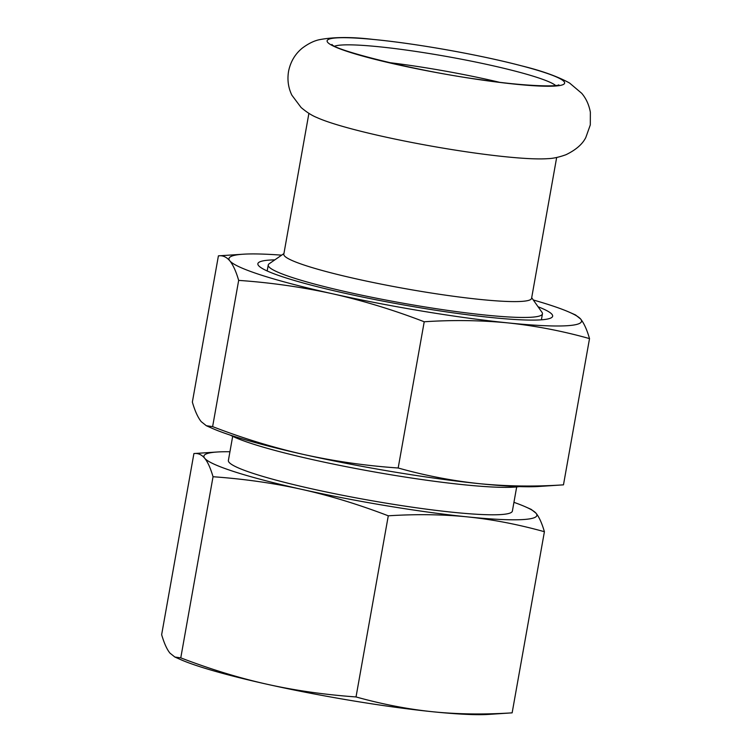<?xml version="1.0" encoding="UTF-8"?>
<svg xmlns="http://www.w3.org/2000/svg" width="752" height="752" viewBox="0 0 752 752"><rect width="100%" height="100%" fill="white"/><g stroke="black" fill="none" stroke-linecap="round" stroke-linejoin="round"><path stroke-width="1.13" d="M547.7 158.663A125.828 12.634 -169.9 0 1 430.896 146.02A125.828 12.634 -169.9 0 1 316.912 117.547C311.995 115.601 306.722 112.255 301.091 107.498L291.87 95.184C288.242 87.683 287.151 79.674 288.589 71.167C290.563 61.636 295.141 53.947 302.323 48.09C308.499 43.494 314.317 40.664 319.779 39.621C334.01 36.914 351.889 36.857 373.415 39.452A120.63 12.107 -169.9 0 1 521.653 65.856A120.63 12.107 -169.9 0 1 564.056 81.573A120.63 12.107 -169.9 0 1 457.686 76.281A120.63 12.107 -169.9 0 1 327.684 42.356A120.63 12.107 -169.9 0 1 373.415 39.452C415.715 43.419 480.594 54.971 521.653 65.856C541.816 70.782 557.796 76.516 569.584 83.04L581.738 93.323C586.128 98.512 588.995 104.801 590.358 112.189L590.301 124.907L585.855 137.39C582.603 144.074 575.994 149.845 566.021 154.696C559.103 157.206 552.993 158.531 547.7 158.663M389.151 62.595A113.9 11.43 -169.9 0 1 498.886 82.137M230.3 435.117A153.182 15.378 10.1 0 0 372.889 471.673A153.182 15.378 10.1 0 0 519.331 486.6M174.84 657.022L180.32 659.457A169.106 16.976 -169.9 0 0 267.176 684.273A169.106 16.976 -169.9 0 0 432.861 711.768A169.106 16.976 -169.9 0 0 488.781 714.4L512.14 712.849C484.072 714.644 457.648 714.278 432.861 711.768C408.073 709.23 382.458 704.286 356.025 696.944C324.62 694.688 295 690.468 267.176 684.273C239.352 678.06 210.551 669.252 180.771 657.868L174.84 657.022L169.99 653.15C166.953 649.455 164.171 643.298 161.642 634.688L193.913 453.55L217.272 451.999A169.106 16.976 -169.9 0 1 229.933 451.745M512.14 712.849L544.41 531.711C541.882 523.101 539.099 516.944 536.063 513.259L531.213 509.386L525.733 506.951A169.106 16.976 -169.9 0 1 536.063 513.259A169.106 16.976 -169.9 0 1 467.565 516.897C492.353 519.425 517.968 524.37 544.41 531.711M388.286 515.806C416.354 514.02 442.778 514.377 467.565 516.897A169.106 16.976 -169.9 0 1 301.89 489.402C329.714 495.615 358.516 504.423 388.286 515.806L356.025 696.944M213.042 476.73C244.447 478.986 274.057 483.207 301.89 489.402A169.106 16.976 -169.9 0 1 204.704 458.269C207.731 461.963 210.513 468.12 213.042 476.73L180.771 657.868M193.913 453.55C198.067 453.033 201.658 454.603 204.704 458.269A169.106 16.976 -169.9 0 1 217.272 451.999M513.936 502.336A169.106 16.976 -169.9 0 1 525.733 506.951M516.68 486.929L512.385 511.059A144.234 14.476 -169.9 0 1 376.188 501.481A144.234 14.476 -169.9 0 1 229.069 462.32A144.234 14.476 -169.9 0 1 228.382 460.468L232.678 436.339M274.828 259.863A149.704 15.021 10.1 0 0 258.359 265.334A149.704 15.021 10.1 0 0 402.621 304.757A149.704 15.021 10.1 0 0 551.63 317.57A149.704 15.021 10.1 0 0 551.94 314.298A149.704 15.021 10.1 0 0 538.065 306.75M533.29 299.982A179.051 17.973 -169.9 0 1 569.753 312.39A179.051 17.973 -169.9 0 1 580.685 319.074A179.051 17.973 -169.9 0 1 508.164 322.918A179.051 17.973 -169.9 0 1 332.732 293.816A179.051 17.973 -169.9 0 1 229.83 260.85A179.051 17.973 -169.9 0 1 243.14 254.214A179.051 17.973 -169.9 0 1 281.643 255.163M218.409 255.859C222.63 255.229 226.437 256.893 229.83 260.85C233.186 265.071 236.128 271.585 238.666 280.393C270.447 282.573 301.806 287.048 332.732 293.816C363.62 300.828 394.114 310.153 424.222 321.771C452.619 319.863 480.603 320.239 508.164 322.918C535.678 325.851 562.797 331.087 589.521 338.607L563.474 484.843L538.742 486.478A179.051 17.973 -169.9 0 1 479.532 483.686A179.051 17.973 -169.9 0 1 304.099 454.584A179.051 17.973 -169.9 0 1 212.13 428.302L206.33 425.726L201.198 421.628C197.842 417.407 194.9 410.893 192.362 402.085L218.409 255.859L243.14 254.214M589.521 338.607C586.983 329.799 584.041 323.285 580.685 319.074L575.553 314.966L569.753 312.39M563.474 484.843C535.067 486.751 507.083 486.365 479.532 483.686C452.018 480.763 424.899 475.527 398.175 467.998C366.393 465.817 335.035 461.352 304.099 454.584C273.211 447.562 242.717 438.247 212.619 426.619L206.33 425.726M424.222 321.771L398.175 467.998M238.666 280.393L212.619 426.619M531.692 297.717L542.004 312.343A139.261 13.978 -169.9 0 1 542.455 313.857A139.261 13.978 -169.9 0 1 410.959 304.598A139.261 13.978 -169.9 0 1 268.906 266.791A139.261 13.978 -169.9 0 1 268.248 265.005A139.261 13.978 -169.9 0 1 269.197 263.745L283.927 253.584M556.668 157.478L531.579 298.347A125.828 12.634 -169.9 0 1 412.763 289.981A125.828 12.634 -169.9 0 1 284.406 255.821A125.828 12.634 -169.9 0 1 283.814 254.214L308.903 113.345M334.734 46.145A113.9 11.43 -169.9 0 1 446.848 56.513A113.9 11.43 -169.9 0 1 555.634 85.493M268.248 265.005L267.186 270.964M542.455 313.857L541.393 319.816M558.839 84.835C556.884 86.912 522.809 86.132 482.446 79.947C416.364 71.374 333.7 49.848 331.952 44.424"/></g></svg>
